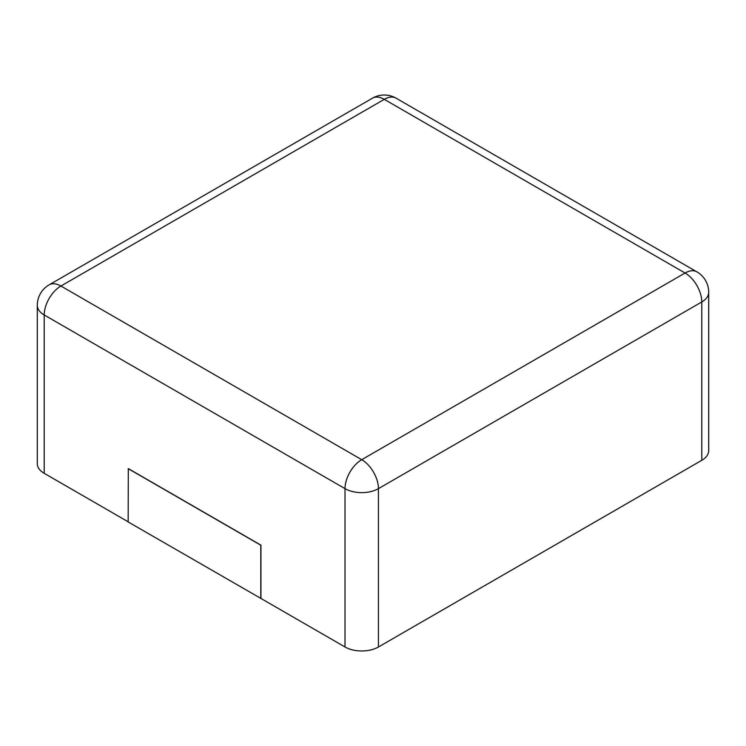 <?xml version="1.0" encoding="UTF-8"?>
<svg xmlns="http://www.w3.org/2000/svg" width="746" height="746" viewBox="0 0 746 746"><rect width="100%" height="100%" fill="white"/><g stroke="black" fill="none" stroke-linecap="round" stroke-linejoin="round"><path stroke-width="1.12" d="M701.781 460.31L701.781 301.962A23.63 13.642 180 0 0 708.7 292.311L708.7 450.659A23.63 13.642 180 0 1 701.781 460.31L378.436 646.987L378.436 488.639A23.63 13.642 180 0 1 345.016 488.639L44.219 314.98A23.63 13.642 180 0 1 37.3 305.328L37.3 463.676A23.63 13.642 180 0 0 44.219 473.328L128.172 521.799M260.932 598.441L128.172 521.948L128.303 468.581L260.932 545.149L260.932 598.441L345.016 646.987A23.63 13.642 0 0 0 378.436 646.987M260.802 598.516L260.802 545.223L128.172 468.656M396.089 98.183A23.63 13.642 120 0 0 384.274 99.349L685.07 273.017L361.726 459.695L60.93 286.035L384.274 99.349A23.63 13.642 60 0 0 372.459 98.183A23.63 23.63 0 0 1 396.089 98.183L696.885 271.842A23.63 13.642 120 0 0 685.07 273.017A23.63 13.642 -120 0 1 701.781 301.962L378.436 488.639A23.63 13.642 -120 0 0 361.726 459.695A23.63 13.642 -60 0 0 345.016 488.639L345.016 646.987M44.219 473.328L44.219 314.98A23.63 13.642 -60 0 1 60.93 286.035A23.63 13.642 60 0 0 49.115 284.86L372.459 98.183M708.7 292.311A23.63 23.63 0 0 0 696.885 271.842M49.115 284.86A23.63 23.63 0 0 0 37.3 305.328"/></g></svg>
